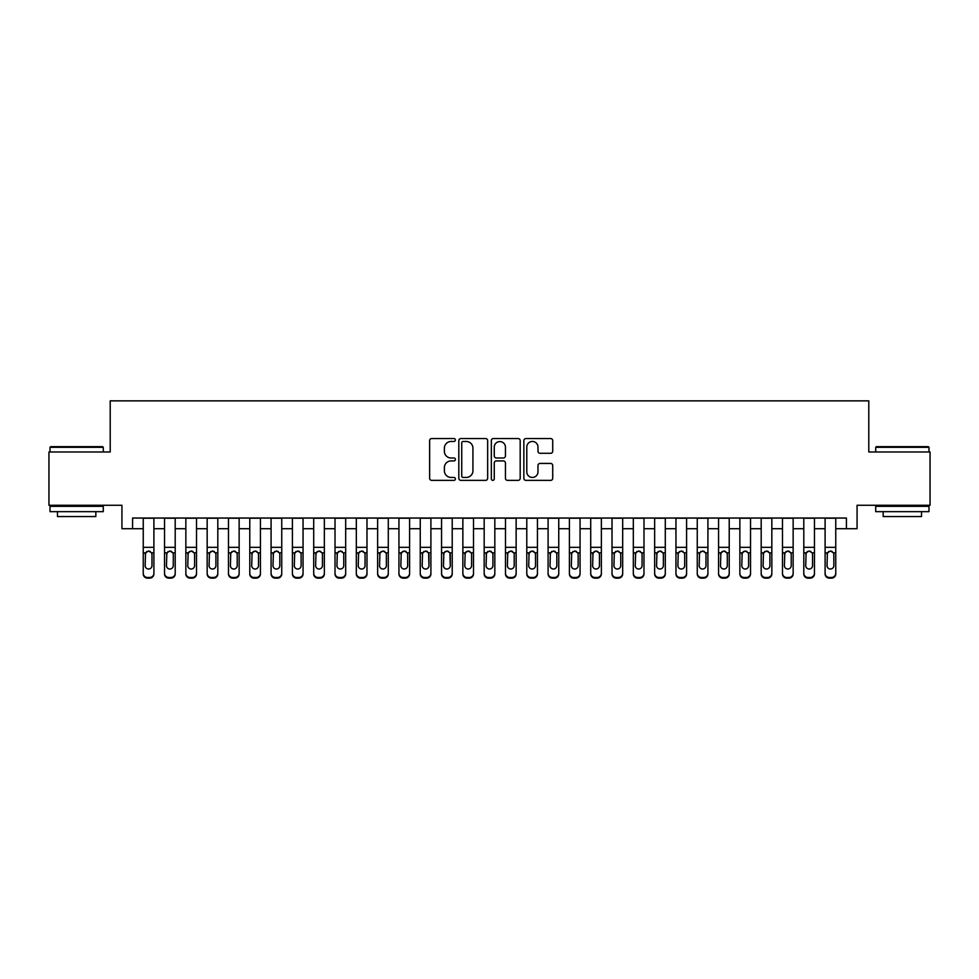 <?xml version="1.0" encoding="UTF-8"?>
<svg xmlns="http://www.w3.org/2000/svg" width="979" height="979" viewBox="0 0 979 979"><rect width="100%" height="100%" fill="white"/><g stroke="black" fill="none" stroke-linecap="round" stroke-linejoin="round"><path stroke-width="1.47" d="M455.406 439.999A1.468 1.468 0 0 0 453.938 438.543L431.727 438.543A2.093 2.093 0 0 0 429.634 440.636L429.634 478.278A2.093 2.093 0 0 0 431.727 480.371L453.938 480.371A1.468 1.468 0 0 0 455.406 478.902A1.468 1.468 0 0 0 453.938 477.446L451.062 477.446A6.694 6.694 0 0 1 444.38 470.752L444.38 467.607A6.694 6.694 0 0 1 451.062 460.925L453.938 460.925A1.468 1.468 0 0 0 455.406 459.457A1.468 1.468 0 0 0 453.938 457.988L451.062 457.988A6.694 6.694 0 0 1 444.38 451.295L444.38 448.162A6.694 6.694 0 0 1 451.062 441.468L453.938 441.468A1.468 1.468 0 0 0 455.406 439.999M550.626 453.289A2.093 2.093 0 0 0 552.719 451.197L552.719 440.636A2.093 2.093 0 0 0 550.626 438.543L525.943 438.543A2.093 2.093 0 0 0 523.851 440.636L523.851 478.278A2.093 2.093 0 0 0 525.943 480.371L550.626 480.371A2.093 2.093 0 0 0 552.719 478.278L552.719 465.527A2.093 2.093 0 0 0 550.626 463.434L540.065 463.434A2.093 2.093 0 0 0 537.973 465.527L537.973 471.854A5.593 5.593 0 0 1 532.38 477.446A5.593 5.593 0 0 1 526.788 471.854L526.788 447.06A5.593 5.593 0 0 1 532.38 441.468A5.593 5.593 0 0 1 537.973 447.06L537.973 451.197A2.093 2.093 0 0 0 540.065 453.289L550.626 453.289M132.581 528.709L132.581 518.05L846.419 518.05L846.419 528.709L857.066 528.709L857.066 505.274L930.05 505.274L930.05 451.992L868.789 451.992L868.789 400.852L110.211 400.852L110.211 451.992L48.95 451.992L48.95 505.274L121.934 505.274L121.934 528.709L143.24 528.709M487.664 440.636A2.093 2.093 0 0 0 485.584 438.543L460.901 438.543A2.093 2.093 0 0 0 458.808 440.636L458.808 478.278A2.093 2.093 0 0 0 460.901 480.371L485.584 480.371A2.093 2.093 0 0 0 487.664 478.278L487.664 440.636M493.416 438.543L518.099 438.543A2.093 2.093 0 0 1 520.192 440.636L520.192 478.278A2.093 2.093 0 0 1 518.099 480.371L507.538 480.371A2.093 2.093 0 0 1 505.445 478.278L505.445 463.006A2.093 2.093 0 0 0 503.353 460.925L496.353 460.925A2.093 2.093 0 0 0 494.26 463.006L494.26 478.902A1.468 1.468 0 0 1 492.792 480.371A1.468 1.468 0 0 1 491.336 478.902L491.336 440.636A2.093 2.093 0 0 1 493.416 438.543M153.899 528.709L164.545 528.709M175.204 528.709L185.851 528.709M196.51 528.709L207.169 528.709M217.815 528.709L228.474 528.709M239.133 528.709L249.78 528.709M260.438 528.709L271.085 528.709M281.744 528.709L292.403 528.709M303.049 528.709L313.708 528.709M324.355 528.709L335.014 528.709M345.673 528.709L356.319 528.709M366.978 528.709L377.637 528.709M388.284 528.709L398.942 528.709M409.589 528.709L420.248 528.709M430.907 528.709L441.553 528.709M452.212 528.709L462.859 528.709M473.518 528.709L484.177 528.709M494.823 528.709L505.482 528.709M516.141 528.709L526.788 528.709M537.447 528.709L548.093 528.709M558.752 528.709L569.411 528.709M580.058 528.709L590.716 528.709M601.363 528.709L612.022 528.709M622.681 528.709L633.327 528.709M643.986 528.709L654.645 528.709M665.292 528.709L675.951 528.709M686.597 528.709L697.256 528.709M707.915 528.709L718.562 528.709M729.22 528.709L739.867 528.709M750.526 528.709L761.185 528.709M771.831 528.709L782.49 528.709M793.149 528.709L803.796 528.709M814.455 528.709L825.101 528.709M835.76 528.709L846.419 528.709M463.202 441.468A1.468 1.468 0 0 0 461.733 442.936L461.733 475.978A1.468 1.468 0 0 0 463.202 477.446L466.237 477.446A6.694 6.694 0 0 0 472.93 470.752L472.93 448.162A6.694 6.694 0 0 0 466.237 441.468L463.202 441.468M505.445 447.17A5.593 5.593 0 0 0 499.853 441.578A5.593 5.593 0 0 0 494.26 447.17L494.26 455.896A2.093 2.093 0 0 0 496.353 457.988L503.353 457.988A2.093 2.093 0 0 0 505.445 455.896L505.445 447.17M143.24 553.514L143.24 573.241A4.259 4.222 -0 0 0 147.499 577.475L149.628 577.475A4.259 4.222 -0 0 0 153.899 573.241L153.899 573.914A4.259 4.222 180 0 1 149.628 578.148L149.628 577.475M151.978 565.642L151.978 554.408L151.978 565.642A3.414 3.378 180 0 1 148.563 569.019A3.414 3.378 180 0 0 151.978 565.642M145.161 566.303L145.161 565.642A3.414 3.378 180 0 0 148.563 569.019M146.789 551.483L145.161 554.151M150.35 551.483L148.563 550.981L151.598 552.841L151.978 554.408M153.899 518.05L153.899 573.241M143.24 518.05L143.24 573.914A4.259 4.222 180 0 0 147.499 578.148L149.628 578.148M143.24 552.841L145.541 552.841L145.161 565.642M145.541 552.841L148.563 550.981M50.651 446.669L102.648 446.669L103.284 447.305L50.015 447.305L50.651 446.669M76.656 511.662L50.015 511.662L50.015 506.339L103.284 506.339L103.284 511.662L76.656 511.662M95.832 511.662L95.832 516.557L57.467 516.557L57.467 511.662M876.352 446.669L928.349 446.669L928.985 447.305L875.715 447.305L876.352 446.669M902.344 511.662L875.715 511.662L875.715 506.339L928.985 506.339L928.985 511.662L902.344 511.662M921.533 511.662L921.533 516.557L883.168 516.557L883.168 511.662M164.545 553.514L164.545 573.914A4.259 4.222 180 0 0 168.804 578.148L170.946 578.148L170.946 577.475A4.259 4.222 0 0 0 175.204 573.241L175.204 573.914A4.259 4.222 180 0 1 170.946 578.148M173.283 565.642L173.283 554.408L173.283 565.642A3.414 3.378 180 0 1 169.869 569.019A3.414 3.378 180 0 0 173.283 565.642M166.467 566.303L166.467 565.642A3.414 3.378 180 0 0 169.869 569.019M168.094 551.483L166.467 554.151M171.655 551.483L169.869 550.981L172.904 552.841L173.283 554.408M185.851 553.514L185.851 573.914A4.259 4.222 180 0 0 190.122 578.148L192.251 578.148L192.251 577.475A4.259 4.222 0 0 0 196.51 573.241L196.51 573.914A4.259 4.222 180 0 1 192.251 578.148M194.588 565.642L194.588 554.408L194.588 565.642A3.414 3.378 180 0 1 191.186 569.019A3.414 3.378 180 0 0 194.588 565.642M187.772 566.303L187.772 565.642A3.414 3.378 180 0 0 191.186 569.019M189.4 551.483L187.772 554.151M192.961 551.483L191.186 550.981L194.209 552.841L194.588 554.408M207.169 553.514L207.169 573.914A4.259 4.222 180 0 0 211.427 578.148L213.557 578.148L213.557 577.475A4.259 4.222 0 0 0 217.815 573.241L217.815 573.914A4.259 4.222 180 0 1 213.557 578.148M215.906 565.642L215.906 554.408L215.906 565.642A3.414 3.378 180 0 1 212.492 569.019A3.414 3.378 180 0 0 215.906 565.642M209.078 566.303L209.078 565.642A3.414 3.378 180 0 0 212.492 569.019M210.718 551.483L209.078 554.151M214.266 551.483L212.492 550.981L215.527 552.841L215.906 554.408M228.474 553.514L228.474 573.914A4.259 4.222 180 0 0 232.733 578.148L234.862 578.148L234.862 577.475A4.259 4.222 0 0 0 239.133 573.241L239.133 573.914A4.259 4.222 180 0 1 234.862 578.148M237.212 565.642L237.212 554.408L237.212 565.642A3.414 3.378 180 0 1 233.797 569.019A3.414 3.378 180 0 0 237.212 565.642M230.395 566.303L230.395 565.642A3.414 3.378 180 0 0 233.797 569.019M232.023 551.483L230.395 554.151M235.584 551.483L233.797 550.981L236.832 552.841L237.212 554.408M175.204 518.05L175.204 573.914M164.545 518.05L164.545 573.241A4.259 4.222 0 0 0 168.804 577.475L170.946 577.475M168.804 577.475L168.804 578.148A4.259 4.222 180 0 1 164.545 573.914L164.545 573.241L164.545 573.914M164.545 552.841L166.846 552.841L166.467 565.642M166.846 552.841L169.869 550.981M196.51 518.05L196.51 573.914M185.851 518.05L185.851 573.241A4.259 4.222 0 0 0 190.122 577.475L192.251 577.475M190.122 577.475L190.122 578.148A4.259 4.222 180 0 1 185.851 573.914L185.851 573.241L185.851 573.914M185.851 552.841L188.152 552.841L187.772 565.642M188.152 552.841L191.186 550.981M217.815 518.05L217.815 573.914M207.169 518.05L207.169 573.241A4.259 4.222 0 0 0 211.427 577.475L213.557 577.475M211.427 577.475L211.427 578.148A4.259 4.222 180 0 1 207.169 573.914L207.169 573.241L207.169 573.914M207.169 552.841L209.457 552.841L209.078 565.642M209.457 552.841L212.492 550.981M239.133 518.05L239.133 573.914M228.474 518.05L228.474 573.241A4.259 4.222 0 0 0 232.733 577.475L234.862 577.475M232.733 577.475L232.733 578.148A4.259 4.222 180 0 1 228.474 573.914L228.474 573.241L228.474 573.914M228.474 552.841L230.763 552.841L230.395 565.642M230.763 552.841L233.797 550.981M249.78 553.514L249.78 573.914A4.259 4.222 180 0 0 254.038 578.148L256.168 578.148L256.168 577.475A4.259 4.222 0 0 0 260.438 573.241L260.438 573.914A4.259 4.222 180 0 1 256.168 578.148M258.517 565.642L258.517 554.408L258.517 565.642A3.414 3.378 180 0 1 255.103 569.019A3.414 3.378 180 0 0 258.517 565.642M251.701 566.303L251.701 565.642A3.414 3.378 180 0 0 255.103 569.019M253.328 551.483L251.701 554.151M256.89 551.483L255.103 550.981L258.138 552.841L258.517 554.408M260.438 518.05L260.438 573.914M249.78 518.05L249.78 573.241A4.259 4.222 0 0 0 254.038 577.475L256.168 577.475M254.038 577.475L254.038 578.148A4.259 4.222 180 0 1 249.78 573.914L249.78 573.241L249.78 573.914M249.78 552.841L252.08 552.841L251.701 565.642M252.08 552.841L255.103 550.981M271.085 553.514L271.085 573.914A4.259 4.222 180 0 0 275.356 578.148L277.485 578.148L277.485 577.475A4.259 4.222 0 0 0 281.744 573.241L281.744 573.914A4.259 4.222 180 0 1 277.485 578.148M279.823 565.642L279.823 554.408L279.823 565.642A3.414 3.378 180 0 1 276.421 569.019A3.414 3.378 180 0 0 279.823 565.642M273.006 566.303L273.006 565.642A3.414 3.378 180 0 0 276.421 569.019M274.634 551.483L273.006 554.151M278.195 551.483L276.421 550.981L279.443 552.841L279.823 554.408M281.744 518.05L281.744 573.914M271.085 518.05L271.085 573.241A4.259 4.222 0 0 0 275.356 577.475L277.485 577.475M275.356 577.475L275.356 578.148A4.259 4.222 180 0 1 271.085 573.914L271.085 573.241L271.085 573.914M271.085 552.841L273.386 552.841L273.006 565.642M273.386 552.841L276.421 550.981M292.403 553.514L292.403 573.914A4.259 4.222 180 0 0 296.661 578.148L298.791 578.148L298.791 577.475A4.259 4.222 0 0 0 303.049 573.241L303.049 573.914A4.259 4.222 180 0 1 298.791 578.148M301.128 565.642L301.128 554.408L301.128 565.642A3.414 3.378 180 0 1 297.726 569.019A3.414 3.378 180 0 0 301.128 565.642M294.312 566.303L294.312 565.642A3.414 3.378 180 0 0 297.726 569.019M295.952 551.483L294.312 554.151M299.501 551.483L297.726 550.981L300.761 552.841L301.128 554.408M303.049 518.05L303.049 573.914M292.403 518.05L292.403 573.241A4.259 4.222 0 0 0 296.661 577.475L298.791 577.475M296.661 577.475L296.661 578.148A4.259 4.222 180 0 1 292.403 573.914L292.403 573.241L292.403 573.914M292.403 552.841L294.691 552.841L294.312 565.642M294.691 552.841L297.726 550.981M313.708 553.514L313.708 573.914A4.259 4.222 180 0 0 317.967 578.148L320.096 578.148L320.096 577.475A4.259 4.222 0 0 0 324.355 573.241L324.355 573.914A4.259 4.222 180 0 1 320.096 578.148M322.446 565.642L322.446 554.408L322.446 565.642A3.414 3.378 180 0 1 319.032 569.019A3.414 3.378 180 0 0 322.446 565.642M315.63 566.303L315.63 565.642A3.414 3.378 180 0 0 319.032 569.019M317.257 551.483L315.63 554.151M320.818 551.483L319.032 550.981L322.067 552.841L322.446 554.408M324.355 518.05L324.355 573.914M313.708 518.05L313.708 573.241A4.259 4.222 0 0 0 317.967 577.475L320.096 577.475M317.967 577.475L317.967 578.148A4.259 4.222 180 0 1 313.708 573.914L313.708 573.241L313.708 573.914M313.708 552.841L315.997 552.841L315.63 565.642M315.997 552.841L319.032 550.981M335.014 553.514L335.014 573.914A4.259 4.222 180 0 0 339.272 578.148L341.402 578.148L341.402 577.475A4.259 4.222 0 0 0 345.673 573.241L345.673 573.914A4.259 4.222 180 0 1 341.402 578.148M343.751 565.642L343.751 554.408L343.751 565.642A3.414 3.378 180 0 1 340.337 569.019A3.414 3.378 180 0 0 343.751 565.642M336.935 566.303L336.935 565.642A3.414 3.378 180 0 0 340.337 569.019M338.563 551.483L336.935 554.151M342.124 551.483L340.337 550.981L343.372 552.841L343.751 554.408M345.673 518.05L345.673 573.914M335.014 518.05L335.014 573.241A4.259 4.222 0 0 0 339.272 577.475L341.402 577.475M339.272 577.475L339.272 578.148A4.259 4.222 180 0 1 335.014 573.914L335.014 573.241L335.014 573.914M335.014 552.841L337.314 552.841L336.935 565.642M337.314 552.841L340.337 550.981M356.319 553.514L356.319 573.914A4.259 4.222 180 0 0 360.59 578.148L362.719 578.148L362.719 577.475A4.259 4.222 0 0 0 366.978 573.241L366.978 573.914A4.259 4.222 180 0 1 362.719 578.148M365.057 565.642L365.057 554.408L365.057 565.642A3.414 3.378 180 0 1 361.655 569.019A3.414 3.378 180 0 0 365.057 565.642M358.241 566.303L358.241 565.642A3.414 3.378 180 0 0 361.655 569.019M359.868 551.483L358.241 554.151M363.429 551.483L361.655 550.981L364.677 552.841L365.057 554.408M366.978 518.05L366.978 573.914M356.319 518.05L356.319 573.241A4.259 4.222 0 0 0 360.59 577.475L362.719 577.475M360.59 577.475L360.59 578.148A4.259 4.222 180 0 1 356.319 573.914L356.319 573.241L356.319 573.914M356.319 552.841L358.62 552.841L358.241 565.642M358.62 552.841L361.655 550.981M377.637 553.514L377.637 573.914A4.259 4.222 180 0 0 381.896 578.148L384.025 578.148L384.025 577.475A4.259 4.222 0 0 0 388.284 573.241L388.284 573.914A4.259 4.222 180 0 1 384.025 578.148M386.362 565.642L386.362 554.408L386.362 565.642A3.414 3.378 180 0 1 382.96 569.019A3.414 3.378 180 0 0 386.362 565.642M379.546 566.303L379.546 565.642A3.414 3.378 180 0 0 382.96 569.019M381.174 551.483L379.546 554.151M384.735 551.483L382.96 550.981L385.995 552.841L386.362 554.408M388.284 518.05L388.284 573.914M377.637 518.05L377.637 573.241A4.259 4.222 0 0 0 381.896 577.475L384.025 577.475M381.896 577.475L381.896 578.148A4.259 4.222 180 0 1 377.637 573.914L377.637 573.241L377.637 573.914M377.637 552.841L379.925 552.841L379.546 565.642M379.925 552.841L382.96 550.981M398.942 553.514L398.942 573.914A4.259 4.222 180 0 0 403.201 578.148L405.33 578.148L405.33 577.475A4.259 4.222 0 0 0 409.589 573.241L409.589 573.914A4.259 4.222 180 0 1 405.33 578.148M407.68 565.642L407.68 554.408L407.68 565.642A3.414 3.378 180 0 1 404.266 569.019A3.414 3.378 180 0 0 407.68 565.642M400.852 566.303L400.852 565.642A3.414 3.378 180 0 0 404.266 569.019M402.491 551.483L400.852 554.151M406.04 551.483L404.266 550.981L407.301 552.841L407.68 554.408M409.589 518.05L409.589 573.914M398.942 518.05L398.942 573.241A4.259 4.222 0 0 0 403.201 577.475L405.33 577.475M403.201 577.475L403.201 578.148A4.259 4.222 180 0 1 398.942 573.914L398.942 573.241L398.942 573.914M398.942 552.841L401.231 552.841L400.852 565.642M401.231 552.841L404.266 550.981M430.907 518.05L430.907 573.914A4.259 4.222 180 0 1 426.636 578.148L426.636 577.475A4.259 4.222 0 0 0 430.907 573.241L430.907 573.914M420.248 518.05L420.248 573.241A4.259 4.222 0 0 0 424.507 577.475L426.636 577.475M424.507 577.475L424.507 578.148A4.259 4.222 180 0 1 420.248 573.914A4.259 4.222 180 0 0 424.507 578.148L426.636 578.148M428.606 552.841L428.986 565.642A3.414 3.378 180 0 1 425.571 569.019A3.414 3.378 180 0 1 422.169 565.642L422.549 552.841L425.571 550.981L428.606 552.841L430.907 552.841M420.248 573.914L420.248 553.514M452.212 518.05L452.212 573.914A4.259 4.222 180 0 1 447.954 578.148L447.954 577.475A4.259 4.222 0 0 0 452.212 573.241L452.212 573.914M441.553 518.05L441.553 573.241A4.259 4.222 0 0 0 445.812 577.475L447.954 577.475M445.812 577.475L445.812 578.148A4.259 4.222 180 0 1 441.553 573.914A4.259 4.222 180 0 0 445.812 578.148L447.954 578.148M449.912 552.841L450.291 565.642A3.414 3.378 180 0 1 446.889 569.019A3.414 3.378 180 0 1 443.475 565.642L443.854 552.841L446.889 550.981L449.912 552.841L452.212 552.841M441.553 573.914L441.553 553.514M425.571 569.019A3.414 3.378 180 0 0 428.986 565.642L428.986 554.408M422.169 566.303L422.169 565.642M423.797 551.483L422.169 554.151M427.358 551.483L425.571 550.981M446.889 569.019A3.414 3.378 180 0 0 450.291 565.642L450.291 554.408M443.475 566.303L443.475 565.642M445.102 551.483L443.475 554.151M448.663 551.483L446.889 550.981M462.859 553.514L462.859 573.914A4.259 4.222 180 0 0 467.13 578.148L469.259 578.148L469.259 577.475A4.259 4.222 0 0 0 473.518 573.241L473.518 573.914A4.259 4.222 180 0 1 469.259 578.148M471.597 565.642L471.597 554.408L471.597 565.642A3.414 3.378 180 0 1 468.195 569.019A3.414 3.378 180 0 0 471.597 565.642M464.78 566.303L464.78 565.642A3.414 3.378 180 0 0 468.195 569.019M466.408 551.483L464.78 554.151M469.969 551.483L468.195 550.981L471.229 552.841L471.597 554.408M473.518 518.05L473.518 573.914M462.859 518.05L462.859 573.241A4.259 4.222 0 0 0 467.13 577.475L469.259 577.475M467.13 577.475L467.13 578.148A4.259 4.222 180 0 1 462.859 573.914L462.859 573.241L462.859 573.914M462.859 552.841L465.16 552.841L464.78 565.642M465.16 552.841L468.195 550.981M484.177 553.514L484.177 573.914A4.259 4.222 180 0 0 488.435 578.148L490.565 578.148L490.565 577.475A4.259 4.222 0 0 0 494.823 573.241L494.823 573.914A4.259 4.222 180 0 1 490.565 578.148M492.914 565.642L492.914 554.408L492.914 565.642A3.414 3.378 180 0 1 489.5 569.019A3.414 3.378 180 0 0 492.914 565.642M486.086 566.303L486.086 565.642A3.414 3.378 180 0 0 489.5 569.019M487.726 551.483L486.086 554.151M491.274 551.483L489.5 550.981L492.535 552.841L492.914 554.408M494.823 518.05L494.823 573.914M484.177 518.05L484.177 573.241A4.259 4.222 0 0 0 488.435 577.475L490.565 577.475M488.435 577.475L488.435 578.148A4.259 4.222 180 0 1 484.177 573.914L484.177 573.241L484.177 573.914M484.177 552.841L486.465 552.841L486.086 565.642M486.465 552.841L489.5 550.981M505.482 553.514L505.482 573.914A4.259 4.222 180 0 0 509.741 578.148L511.87 578.148L511.87 577.475A4.259 4.222 0 0 0 516.141 573.241L516.141 573.914A4.259 4.222 180 0 1 511.87 578.148M514.22 565.642L514.22 554.408L514.22 565.642A3.414 3.378 180 0 1 510.805 569.019A3.414 3.378 180 0 0 514.22 565.642M507.403 566.303L507.403 565.642A3.414 3.378 180 0 0 510.805 569.019M509.031 551.483L507.403 554.151M512.592 551.483L510.805 550.981L513.84 552.841L514.22 554.408M516.141 518.05L516.141 573.914M505.482 518.05L505.482 573.241A4.259 4.222 0 0 0 509.741 577.475L511.87 577.475M509.741 577.475L509.741 578.148A4.259 4.222 180 0 1 505.482 573.914L505.482 573.241L505.482 573.914M505.482 552.841L507.771 552.841L507.403 565.642M507.771 552.841L510.805 550.981M526.788 553.514L526.788 573.914A4.259 4.222 180 0 0 531.046 578.148L533.188 578.148L533.188 577.475A4.259 4.222 0 0 0 537.447 573.241L537.447 573.914A4.259 4.222 180 0 1 533.188 578.148M535.525 565.642L535.525 554.408L535.525 565.642A3.414 3.378 180 0 1 532.111 569.019A3.414 3.378 180 0 0 535.525 565.642M528.709 566.303L528.709 565.642A3.414 3.378 180 0 0 532.111 569.019M530.337 551.483L528.709 554.151M533.898 551.483L532.111 550.981L535.146 552.841L535.525 554.408M537.447 518.05L537.447 573.914M526.788 518.05L526.788 573.241A4.259 4.222 0 0 0 531.046 577.475L533.188 577.475M531.046 577.475L531.046 578.148A4.259 4.222 180 0 1 526.788 573.914L526.788 573.241L526.788 573.914M526.788 552.841L529.088 552.841L528.709 565.642M529.088 552.841L532.111 550.981M548.093 553.514L548.093 573.914A4.259 4.222 180 0 0 552.364 578.148L554.493 578.148L554.493 577.475A4.259 4.222 0 0 0 558.752 573.241L558.752 573.914A4.259 4.222 180 0 1 554.493 578.148M556.831 565.642L556.831 554.408L556.831 565.642A3.414 3.378 180 0 1 553.429 569.019A3.414 3.378 180 0 0 556.831 565.642M550.014 566.303L550.014 565.642A3.414 3.378 180 0 0 553.429 569.019M551.642 551.483L550.014 554.151M555.203 551.483L553.429 550.981L556.451 552.841L556.831 554.408M558.752 518.05L558.752 573.914M548.093 518.05L548.093 573.241A4.259 4.222 0 0 0 552.364 577.475L554.493 577.475M552.364 577.475L552.364 578.148A4.259 4.222 180 0 1 548.093 573.914L548.093 573.241L548.093 573.914M548.093 552.841L550.394 552.841L550.014 565.642M550.394 552.841L553.429 550.981M569.411 553.514L569.411 573.914A4.259 4.222 180 0 0 573.67 578.148L575.799 578.148L575.799 577.475A4.259 4.222 0 0 0 580.058 573.241L580.058 573.914A4.259 4.222 180 0 1 575.799 578.148M578.148 565.642L578.148 554.408L578.148 565.642A3.414 3.378 180 0 1 574.734 569.019A3.414 3.378 180 0 0 578.148 565.642M571.32 566.303L571.32 565.642A3.414 3.378 180 0 0 574.734 569.019M572.96 551.483L571.32 554.151M576.509 551.483L574.734 550.981L577.769 552.841L578.148 554.408M580.058 518.05L580.058 573.914M569.411 518.05L569.411 573.241A4.259 4.222 0 0 0 573.67 577.475L575.799 577.475M573.67 577.475L573.67 578.148A4.259 4.222 180 0 1 569.411 573.914L569.411 573.241L569.411 573.914M569.411 552.841L571.699 552.841L571.32 565.642M571.699 552.841L574.734 550.981M590.716 553.514L590.716 573.914A4.259 4.222 180 0 0 594.975 578.148L597.104 578.148L597.104 577.475A4.259 4.222 0 0 0 601.363 573.241L601.363 573.914A4.259 4.222 180 0 1 597.104 578.148M599.454 565.642L599.454 554.408L599.454 565.642A3.414 3.378 180 0 1 596.04 569.019A3.414 3.378 180 0 0 599.454 565.642M592.638 566.303L592.638 565.642A3.414 3.378 180 0 0 596.04 569.019M594.265 551.483L592.638 554.151M597.826 551.483L596.04 550.981L599.075 552.841L599.454 554.408M601.363 518.05L601.363 573.914M590.716 518.05L590.716 573.241A4.259 4.222 0 0 0 594.975 577.475L597.104 577.475M594.975 577.475L594.975 578.148A4.259 4.222 180 0 1 590.716 573.914L590.716 573.241L590.716 573.914M590.716 552.841L593.005 552.841L592.638 565.642M593.005 552.841L596.04 550.981M612.022 553.514L612.022 573.914A4.259 4.222 180 0 0 616.28 578.148L618.41 578.148L618.41 577.475A4.259 4.222 0 0 0 622.681 573.241L622.681 573.914A4.259 4.222 180 0 1 618.41 578.148M620.759 565.642L620.759 554.408L620.759 565.642A3.414 3.378 180 0 1 617.345 569.019A3.414 3.378 180 0 0 620.759 565.642M613.943 566.303L613.943 565.642A3.414 3.378 180 0 0 617.345 569.019M615.571 551.483L613.943 554.151M619.132 551.483L617.345 550.981L620.38 552.841L620.759 554.408M622.681 518.05L622.681 573.914M612.022 518.05L612.022 573.241A4.259 4.222 0 0 0 616.28 577.475L618.41 577.475M616.28 577.475L616.28 578.148A4.259 4.222 180 0 1 612.022 573.914L612.022 573.241L612.022 573.914M612.022 552.841L614.322 552.841L613.943 565.642M614.322 552.841L617.345 550.981M633.327 553.514L633.327 573.914A4.259 4.222 180 0 0 637.598 578.148L639.728 578.148L639.728 577.475A4.259 4.222 0 0 0 643.986 573.241L643.986 573.914A4.259 4.222 180 0 1 639.728 578.148M642.065 565.642L642.065 554.408L642.065 565.642A3.414 3.378 180 0 1 638.663 569.019A3.414 3.378 180 0 0 642.065 565.642M635.249 566.303L635.249 565.642A3.414 3.378 180 0 0 638.663 569.019M636.876 551.483L635.249 554.151M640.437 551.483L638.663 550.981L641.686 552.841L642.065 554.408M654.645 553.514L654.645 573.914A4.259 4.222 180 0 0 658.904 578.148L661.033 578.148L661.033 577.475A4.259 4.222 0 0 0 665.292 573.241L665.292 573.914A4.259 4.222 180 0 1 661.033 578.148M663.37 565.642L663.37 554.408L663.37 565.642A3.414 3.378 180 0 1 659.968 569.019A3.414 3.378 180 0 0 663.37 565.642M656.554 566.303L656.554 565.642A3.414 3.378 180 0 0 659.968 569.019M658.182 551.483L656.554 554.151M661.743 551.483L659.968 550.981L663.003 552.841L663.37 554.408M675.951 553.514L675.951 573.914A4.259 4.222 180 0 0 680.209 578.148L682.339 578.148L682.339 577.475A4.259 4.222 0 0 0 686.597 573.241L686.597 573.914A4.259 4.222 180 0 1 682.339 578.148M684.688 565.642L684.688 554.408L684.688 565.642A3.414 3.378 180 0 1 681.274 569.019A3.414 3.378 180 0 0 684.688 565.642M677.872 566.303L677.872 565.642A3.414 3.378 180 0 0 681.274 569.019M679.499 551.483L677.872 554.151M683.048 551.483L681.274 550.981L684.309 552.841L684.688 554.408M643.986 518.05L643.986 573.914M633.327 518.05L633.327 573.241A4.259 4.222 0 0 0 637.598 577.475L639.728 577.475M637.598 577.475L637.598 578.148A4.259 4.222 180 0 1 633.327 573.914L633.327 573.241L633.327 573.914M633.327 552.841L635.628 552.841L635.249 565.642M635.628 552.841L638.663 550.981M665.292 518.05L665.292 573.914M654.645 518.05L654.645 573.241A4.259 4.222 0 0 0 658.904 577.475L661.033 577.475M658.904 577.475L658.904 578.148A4.259 4.222 180 0 1 654.645 573.914L654.645 573.241L654.645 573.914M654.645 552.841L656.933 552.841L656.554 565.642M656.933 552.841L659.968 550.981M686.597 518.05L686.597 573.914M675.951 518.05L675.951 573.241A4.259 4.222 0 0 0 680.209 577.475L682.339 577.475M680.209 577.475L680.209 578.148A4.259 4.222 180 0 1 675.951 573.914L675.951 573.241L675.951 573.914M675.951 552.841L678.239 552.841L677.872 565.642M678.239 552.841L681.274 550.981M697.256 553.514L697.256 573.914A4.259 4.222 180 0 0 701.515 578.148L703.644 578.148L703.644 577.475A4.259 4.222 0 0 0 707.915 573.241L707.915 573.914A4.259 4.222 180 0 1 703.644 578.148M705.994 565.642L705.994 554.408L705.994 565.642A3.414 3.378 180 0 1 702.579 569.019A3.414 3.378 180 0 0 705.994 565.642M699.177 566.303L699.177 565.642A3.414 3.378 180 0 0 702.579 569.019M700.805 551.483L699.177 554.151M704.366 551.483L702.579 550.981L705.614 552.841L705.994 554.408M707.915 518.05L707.915 573.914M697.256 518.05L697.256 573.241A4.259 4.222 0 0 0 701.515 577.475L703.644 577.475M701.515 577.475L701.515 578.148A4.259 4.222 180 0 1 697.256 573.914L697.256 573.241L697.256 573.914M697.256 552.841L699.557 552.841L699.177 565.642M699.557 552.841L702.579 550.981M718.562 553.514L718.562 573.914A4.259 4.222 180 0 0 722.832 578.148L724.962 578.148L724.962 577.475A4.259 4.222 0 0 0 729.22 573.241L729.22 573.914A4.259 4.222 180 0 1 724.962 578.148M727.299 565.642L727.299 554.408L727.299 565.642A3.414 3.378 180 0 1 723.897 569.019A3.414 3.378 180 0 0 727.299 565.642M720.483 566.303L720.483 565.642A3.414 3.378 180 0 0 723.897 569.019M722.11 551.483L720.483 554.151M725.672 551.483L723.897 550.981L726.92 552.841L727.299 554.408M729.22 518.05L729.22 573.914M718.562 518.05L718.562 573.241A4.259 4.222 0 0 0 722.832 577.475L724.962 577.475M722.832 577.475L722.832 578.148A4.259 4.222 180 0 1 718.562 573.914L718.562 573.241L718.562 573.914M718.562 552.841L720.862 552.841L720.483 565.642M720.862 552.841L723.897 550.981M739.867 553.514L739.867 573.914A4.259 4.222 180 0 0 744.138 578.148L746.267 578.148L746.267 577.475A4.259 4.222 0 0 0 750.526 573.241L750.526 573.914A4.259 4.222 180 0 1 746.267 578.148M748.605 565.642L748.605 554.408L748.605 565.642A3.414 3.378 180 0 1 745.203 569.019A3.414 3.378 180 0 0 748.605 565.642M741.788 566.303L741.788 565.642A3.414 3.378 180 0 0 745.203 569.019M743.416 551.483L741.788 554.151M746.977 551.483L745.203 550.981L748.237 552.841L748.605 554.408M750.526 518.05L750.526 573.914M739.867 518.05L739.867 573.241A4.259 4.222 0 0 0 744.138 577.475L746.267 577.475M744.138 577.475L744.138 578.148A4.259 4.222 180 0 1 739.867 573.914L739.867 573.241L739.867 573.914M739.867 552.841L742.168 552.841L741.788 565.642M742.168 552.841L745.203 550.981M761.185 553.514L761.185 573.914A4.259 4.222 180 0 0 765.443 578.148L767.573 578.148L767.573 577.475A4.259 4.222 0 0 0 771.831 573.241L771.831 573.914A4.259 4.222 180 0 1 767.573 578.148M769.922 565.642L769.922 554.408L769.922 565.642A3.414 3.378 180 0 1 766.508 569.019A3.414 3.378 180 0 0 769.922 565.642M763.094 566.303L763.094 565.642A3.414 3.378 180 0 0 766.508 569.019M764.734 551.483L763.094 554.151M768.282 551.483L766.508 550.981L769.543 552.841L769.922 554.408M771.831 518.05L771.831 573.914M761.185 518.05L761.185 573.241A4.259 4.222 0 0 0 765.443 577.475L767.573 577.475M765.443 577.475L765.443 578.148A4.259 4.222 180 0 1 761.185 573.914L761.185 573.241L761.185 573.914M761.185 552.841L763.473 552.841L763.094 565.642M763.473 552.841L766.508 550.981M782.49 553.514L782.49 573.914A4.259 4.222 180 0 0 786.749 578.148L788.878 578.148L788.878 577.475A4.259 4.222 0 0 0 793.149 573.241L793.149 573.914A4.259 4.222 180 0 1 788.878 578.148M791.228 565.642L791.228 554.408L791.228 565.642A3.414 3.378 180 0 1 787.814 569.019A3.414 3.378 180 0 0 791.228 565.642M784.412 566.303L784.412 565.642A3.414 3.378 180 0 0 787.814 569.019M786.039 551.483L784.412 554.151M789.6 551.483L787.814 550.981L790.848 552.841L791.228 554.408M803.796 553.514L803.796 573.914A4.259 4.222 180 0 0 808.054 578.148L810.196 578.148L810.196 577.475A4.259 4.222 0 0 0 814.455 573.241L814.455 573.914A4.259 4.222 180 0 1 810.196 578.148M812.533 565.642L812.533 554.408L812.533 565.642A3.414 3.378 180 0 1 809.131 569.019A3.414 3.378 180 0 0 812.533 565.642M805.717 566.303L805.717 565.642A3.414 3.378 180 0 0 809.131 569.019M807.345 551.483L805.717 554.151M810.906 551.483L809.131 550.981L812.154 552.841L812.533 554.408M825.101 553.514L825.101 573.914A4.259 4.222 180 0 0 829.372 578.148L831.501 578.148L831.501 577.475A4.259 4.222 0 0 0 835.76 573.241L835.76 573.914A4.259 4.222 180 0 1 831.501 578.148M833.839 565.642L833.839 554.408L833.839 565.642A3.414 3.378 180 0 1 830.437 569.019A3.414 3.378 180 0 0 833.839 565.642M827.022 566.303L827.022 565.642A3.414 3.378 180 0 0 830.437 569.019M828.65 551.483L827.022 554.151M832.211 551.483L830.437 550.981L833.459 552.841L833.839 554.408M793.149 518.05L793.149 573.914M782.49 518.05L782.49 573.241A4.259 4.222 0 0 0 786.749 577.475L788.878 577.475M786.749 577.475L786.749 578.148A4.259 4.222 180 0 1 782.49 573.914L782.49 573.241L782.49 573.914M782.49 552.841L784.791 552.841L784.412 565.642M784.791 552.841L787.814 550.981M814.455 518.05L814.455 573.914M803.796 518.05L803.796 573.241A4.259 4.222 0 0 0 808.054 577.475L810.196 577.475M808.054 577.475L808.054 578.148A4.259 4.222 180 0 1 803.796 573.914L803.796 573.241L803.796 573.914M803.796 552.841L806.096 552.841L805.717 565.642M806.096 552.841L809.131 550.981M835.76 518.05L835.76 573.914M825.101 518.05L825.101 573.241A4.259 4.222 0 0 0 829.372 577.475L831.501 577.475M829.372 577.475L829.372 578.148A4.259 4.222 180 0 1 825.101 573.914L825.101 573.241L825.101 573.914M825.101 552.841L827.402 552.841L827.022 565.642M827.402 552.841L830.437 550.981M151.598 552.841L153.899 552.841M143.24 547.334L153.899 547.334M143.24 518.209L153.899 518.209M147.499 577.475L147.499 578.148M172.904 552.841L175.204 552.841M164.545 547.334L175.204 547.334M164.545 518.209L175.204 518.209M194.209 552.841L196.51 552.841M185.851 547.334L196.51 547.334M185.851 518.209L196.51 518.209M215.527 552.841L217.815 552.841M207.169 547.334L217.815 547.334M207.169 518.209L217.815 518.209M236.832 552.841L239.133 552.841M228.474 547.334L239.133 547.334M228.474 518.209L239.133 518.209M258.138 552.841L260.438 552.841M249.78 547.334L260.438 547.334M249.78 518.209L260.438 518.209M279.443 552.841L281.744 552.841M271.085 547.334L281.744 547.334M271.085 518.209L281.744 518.209M300.761 552.841L303.049 552.841M292.403 547.334L303.049 547.334M292.403 518.209L303.049 518.209M322.067 552.841L324.355 552.841M313.708 547.334L324.355 547.334M313.708 518.209L324.355 518.209M343.372 552.841L345.673 552.841M335.014 547.334L345.673 547.334M335.014 518.209L345.673 518.209M364.677 552.841L366.978 552.841M356.319 547.334L366.978 547.334M356.319 518.209L366.978 518.209M385.995 552.841L388.284 552.841M377.637 547.334L388.284 547.334M377.637 518.209L388.284 518.209M407.301 552.841L409.589 552.841M398.942 547.334L409.589 547.334M398.942 518.209L409.589 518.209M420.248 552.841L422.549 552.841M420.248 547.334L430.907 547.334M420.248 518.209L430.907 518.209M441.553 552.841L443.854 552.841M441.553 547.334L452.212 547.334M441.553 518.209L452.212 518.209M471.229 552.841L473.518 552.841M462.859 547.334L473.518 547.334M462.859 518.209L473.518 518.209M492.535 552.841L494.823 552.841M484.177 547.334L494.823 547.334M484.177 518.209L494.823 518.209M513.84 552.841L516.141 552.841M505.482 547.334L516.141 547.334M505.482 518.209L516.141 518.209M535.146 552.841L537.447 552.841M526.788 547.334L537.447 547.334M526.788 518.209L537.447 518.209M556.451 552.841L558.752 552.841M548.093 547.334L558.752 547.334M548.093 518.209L558.752 518.209M577.769 552.841L580.058 552.841M569.411 547.334L580.058 547.334M569.411 518.209L580.058 518.209M599.075 552.841L601.363 552.841M590.716 547.334L601.363 547.334M590.716 518.209L601.363 518.209M620.38 552.841L622.681 552.841M612.022 547.334L622.681 547.334M612.022 518.209L622.681 518.209M641.686 552.841L643.986 552.841M633.327 547.334L643.986 547.334M633.327 518.209L643.986 518.209M663.003 552.841L665.292 552.841M654.645 547.334L665.292 547.334M654.645 518.209L665.292 518.209M684.309 552.841L686.597 552.841M675.951 547.334L686.597 547.334M675.951 518.209L686.597 518.209M705.614 552.841L707.915 552.841M697.256 547.334L707.915 547.334M697.256 518.209L707.915 518.209M726.92 552.841L729.22 552.841M718.562 547.334L729.22 547.334M718.562 518.209L729.22 518.209M748.237 552.841L750.526 552.841M739.867 547.334L750.526 547.334M739.867 518.209L750.526 518.209M769.543 552.841L771.831 552.841M761.185 547.334L771.831 547.334M761.185 518.209L771.831 518.209M790.848 552.841L793.149 552.841M782.49 547.334L793.149 547.334M782.49 518.209L793.149 518.209M812.154 552.841L814.455 552.841M803.796 547.334L814.455 547.334M803.796 518.209L814.455 518.209M833.459 552.841L835.76 552.841M825.101 547.334L835.76 547.334M825.101 518.209L835.76 518.209M50.015 451.992L50.015 447.305M62.166 506.339L62.166 505.274M91.145 506.339L91.145 505.274M103.284 451.992L103.284 447.305M875.715 451.992L875.715 447.305M887.855 506.339L887.855 505.274M916.833 506.339L916.833 505.274M928.985 451.992L928.985 447.305"/></g></svg>
